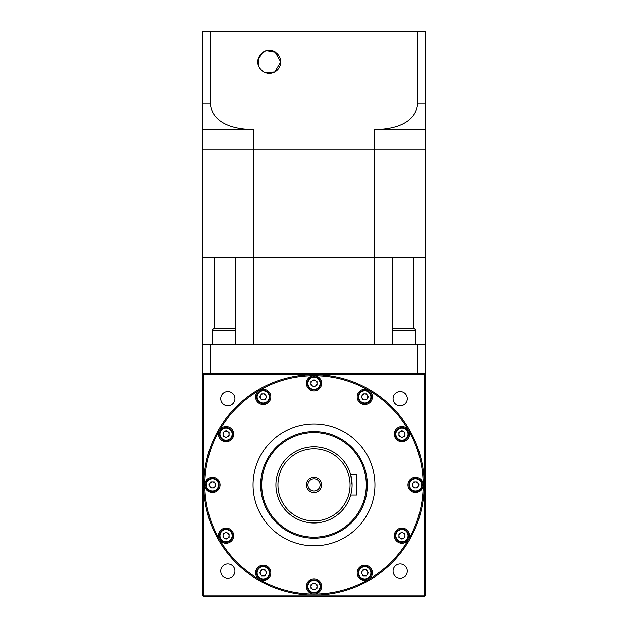 <?xml version="1.0" encoding="UTF-8"?>
<svg xmlns="http://www.w3.org/2000/svg" width="628" height="628" viewBox="0 0 628 628"><rect width="100%" height="100%" fill="white"/><g stroke="black" fill="none" stroke-linecap="round" stroke-linejoin="round"><path stroke-width="0.94" d="M306.386 484.879A7.614 7.614 0 0 1 314 477.264A7.614 7.614 0 0 1 321.615 484.879A7.614 7.614 0 0 1 314 492.501A7.614 7.614 0 0 1 306.386 484.879M320.092 484.879A6.092 6.092 0 0 0 314 478.787A6.092 6.092 0 0 0 307.908 484.879A6.092 6.092 0 0 0 314 490.97A6.092 6.092 0 0 0 320.092 484.879M350.911 494.275L350.707 495.037L356.657 495.037L356.657 474.721L350.707 474.721L352.088 484.879A38.088 38.088 0 0 1 314 522.967A38.088 38.088 0 0 1 275.912 484.879A38.088 38.088 0 0 1 314 446.791A38.088 38.088 0 0 1 352.088 484.879L352.033 482.893M351.672 490.492L351.782 489.675M351.908 488.592L352.033 486.888M371.384 572.838A6.602 6.602 0 0 1 364.782 579.44A6.602 6.602 0 0 1 358.18 572.838A6.602 6.602 0 0 1 364.782 566.236A6.602 6.602 0 0 1 371.384 572.838A6.602 6.602 0 0 0 364.782 566.236A6.602 6.602 0 0 0 358.18 572.838M408.561 535.66A6.602 6.602 0 0 1 401.959 542.262A6.602 6.602 0 0 1 395.357 535.66A6.602 6.602 0 0 1 401.959 529.059A6.602 6.602 0 0 1 408.561 535.66A6.602 6.602 0 0 0 401.959 529.059A6.602 6.602 0 0 0 395.357 535.66M422.165 484.879A6.602 6.602 0 0 1 415.563 491.481A6.602 6.602 0 0 1 408.961 484.879A6.602 6.602 0 0 1 415.563 478.277A6.602 6.602 0 0 1 422.165 484.879A6.602 6.602 0 0 0 415.563 478.277A6.602 6.602 0 0 0 408.961 484.879M408.561 434.097A6.602 6.602 0 0 1 401.959 440.699A6.602 6.602 0 0 1 395.357 434.097A6.602 6.602 0 0 1 401.959 427.495A6.602 6.602 0 0 1 408.561 434.097A6.602 6.602 0 0 0 401.959 427.495A6.602 6.602 0 0 0 395.357 434.097M371.384 396.927A6.602 6.602 0 0 1 364.782 403.529A6.602 6.602 0 0 1 358.18 396.927A6.602 6.602 0 0 1 364.782 390.326A6.602 6.602 0 0 1 371.384 396.927A6.602 6.602 0 0 0 364.782 390.326A6.602 6.602 0 0 0 358.18 396.927M320.602 383.316A6.602 6.602 0 0 1 314 389.917A6.602 6.602 0 0 1 307.398 383.316A6.602 6.602 0 0 1 314 376.714A6.602 6.602 0 0 1 320.602 383.316A6.602 6.602 0 0 0 314 376.714A6.602 6.602 0 0 0 307.398 383.316M269.82 396.927A6.602 6.602 0 0 1 263.218 403.529A6.602 6.602 0 0 1 256.616 396.927A6.602 6.602 0 0 1 263.218 390.326A6.602 6.602 0 0 1 269.82 396.927A6.602 6.602 0 0 0 263.218 390.326A6.602 6.602 0 0 0 256.616 396.927M232.643 434.097A6.602 6.602 0 0 1 226.041 440.699A6.602 6.602 0 0 1 219.439 434.097A6.602 6.602 0 0 1 226.041 427.495A6.602 6.602 0 0 1 232.643 434.097A6.602 6.602 0 0 0 226.041 427.495A6.602 6.602 0 0 0 219.439 434.097M219.039 484.879A6.602 6.602 0 0 1 212.437 491.481A6.602 6.602 0 0 1 205.835 484.879A6.602 6.602 0 0 1 212.437 478.277A6.602 6.602 0 0 1 219.039 484.879A6.602 6.602 0 0 0 212.437 478.277A6.602 6.602 0 0 0 205.835 484.879M232.643 535.66A6.602 6.602 0 0 1 226.041 542.262A6.602 6.602 0 0 1 219.439 535.66A6.602 6.602 0 0 1 226.041 529.059A6.602 6.602 0 0 1 232.643 535.66A6.602 6.602 0 0 0 226.041 529.059A6.602 6.602 0 0 0 219.439 535.66M269.82 572.838A6.602 6.602 0 0 1 263.218 579.44A6.602 6.602 0 0 1 256.616 572.838A6.602 6.602 0 0 1 263.218 566.236A6.602 6.602 0 0 1 269.82 572.838A6.602 6.602 0 0 0 263.218 566.236A6.602 6.602 0 0 0 256.616 572.838M367.78 572.838A2.999 2.999 0 0 0 364.782 569.839A2.999 2.999 0 0 0 361.783 572.838A2.999 2.999 0 0 0 364.782 575.837A2.999 2.999 0 0 0 367.78 572.838M404.95 535.66A2.999 2.999 0 0 0 401.959 532.67A2.999 2.999 0 0 0 398.961 535.66A2.999 2.999 0 0 0 401.959 538.659A2.999 2.999 0 0 0 404.95 535.66M418.562 484.879A2.999 2.999 0 0 0 415.563 481.888A2.999 2.999 0 0 0 412.565 484.879A2.999 2.999 0 0 0 415.563 487.877A2.999 2.999 0 0 0 418.562 484.879M404.95 434.097A2.999 2.999 0 0 0 401.959 431.106A2.999 2.999 0 0 0 398.961 434.097A2.999 2.999 0 0 0 401.959 437.096A2.999 2.999 0 0 0 404.95 434.097M367.78 396.927A2.999 2.999 0 0 0 364.782 393.929A2.999 2.999 0 0 0 361.783 396.927A2.999 2.999 0 0 0 364.782 399.918A2.999 2.999 0 0 0 367.78 396.927M316.999 383.316A2.999 2.999 0 0 0 314 380.325A2.999 2.999 0 0 0 311.001 383.316A2.999 2.999 0 0 0 314 386.314A2.999 2.999 0 0 0 316.999 383.316M266.217 396.927A2.999 2.999 0 0 0 263.218 393.929A2.999 2.999 0 0 0 260.22 396.927A2.999 2.999 0 0 0 263.218 399.918A2.999 2.999 0 0 0 266.217 396.927M229.039 434.097A2.999 2.999 0 0 0 226.041 431.106A2.999 2.999 0 0 0 223.05 434.097A2.999 2.999 0 0 0 226.041 437.096A2.999 2.999 0 0 0 229.039 434.097M215.435 484.879A2.999 2.999 0 0 0 212.437 481.888A2.999 2.999 0 0 0 209.438 484.879A2.999 2.999 0 0 0 212.437 487.877A2.999 2.999 0 0 0 215.435 484.879M229.039 535.66A2.999 2.999 0 0 0 226.041 532.67A2.999 2.999 0 0 0 223.05 535.66A2.999 2.999 0 0 0 226.041 538.659A2.999 2.999 0 0 0 229.039 535.66M266.217 572.838A2.999 2.999 0 0 0 263.218 569.839A2.999 2.999 0 0 0 260.22 572.838A2.999 2.999 0 0 0 263.218 575.837A2.999 2.999 0 0 0 266.217 572.838M320.602 586.442A6.602 6.602 0 0 1 314 593.044A6.602 6.602 0 0 1 307.398 586.442A6.602 6.602 0 0 1 314 579.84A6.602 6.602 0 0 1 320.602 586.442A6.602 6.602 0 0 0 314 579.84A6.602 6.602 0 0 0 307.398 586.442M316.999 586.442A2.999 2.999 0 0 0 314 583.451A2.999 2.999 0 0 0 311.001 586.442A2.999 2.999 0 0 0 314 589.441A2.999 2.999 0 0 0 316.999 586.442M321.615 586.442A7.614 7.614 0 0 0 314 578.828A7.614 7.614 0 0 0 306.386 586.442A7.614 7.614 0 0 0 314 594.064A7.614 7.614 0 0 0 321.615 586.442M270.833 572.838A7.614 7.614 0 0 0 263.218 565.216A7.614 7.614 0 0 0 259.411 579.432A7.614 7.614 0 0 0 270.833 572.838M233.663 535.66A7.614 7.614 0 0 0 226.041 528.046A7.614 7.614 0 0 0 219.447 539.468A7.614 7.614 0 0 0 233.663 535.66M220.051 484.879A7.614 7.614 0 0 0 212.437 477.264A7.614 7.614 0 0 0 204.822 484.879A7.614 7.614 0 0 0 212.437 492.501A7.614 7.614 0 0 0 220.051 484.879M219.447 539.468A109.178 109.178 0 0 1 219.447 430.29A7.614 7.614 0 0 0 226.041 441.72A7.614 7.614 0 0 0 228.019 426.742A7.614 7.614 0 0 0 219.447 430.29L219.447 430.29A109.178 109.178 0 0 1 259.411 390.326A7.614 7.614 0 0 0 263.218 404.542A7.614 7.614 0 0 0 270.833 396.927A7.614 7.614 0 0 0 259.411 390.326L259.411 390.326A109.178 109.178 0 0 1 314 375.701A7.614 7.614 0 0 0 306.386 383.316A7.614 7.614 0 0 0 314 390.938A7.614 7.614 0 0 0 321.615 383.316A7.614 7.614 0 0 0 314 375.701L314 375.701A109.178 109.178 0 0 1 368.589 390.326A7.614 7.614 0 0 0 357.167 396.927A7.614 7.614 0 0 0 364.782 404.542A7.614 7.614 0 0 0 368.589 390.326L368.589 390.326A109.178 109.178 0 0 1 408.553 430.29A7.614 7.614 0 0 0 394.337 434.097A7.614 7.614 0 0 0 401.959 441.72A7.614 7.614 0 0 0 408.553 430.29L408.553 430.29A109.178 109.178 0 0 1 423.178 484.879A7.614 7.614 0 0 0 415.563 477.264A7.614 7.614 0 0 0 407.949 484.879A7.614 7.614 0 0 0 415.563 492.501A7.614 7.614 0 0 0 423.178 484.879A109.178 109.178 0 0 1 408.553 539.468A7.614 7.614 0 0 0 401.959 528.046A7.614 7.614 0 0 0 399.981 543.016A7.614 7.614 0 0 0 408.553 539.468A109.178 109.178 0 0 1 368.589 579.432A7.614 7.614 0 0 0 364.782 565.216A7.614 7.614 0 0 0 357.167 572.838A7.614 7.614 0 0 0 368.589 579.432L368.589 579.432A109.178 109.178 0 0 1 314 594.064L314 594.064A109.178 109.178 0 0 1 259.411 579.432L259.411 579.432A109.178 109.178 0 0 1 219.447 539.468A7.614 7.614 0 0 0 219.447 539.476M424.198 484.879A110.198 110.198 0 0 1 314 595.077A110.198 110.198 0 0 1 203.802 484.879L203.802 595.077L424.198 595.077L424.198 374.681L203.802 374.681L203.802 484.879A110.198 110.198 0 0 1 314 374.681A110.198 110.198 0 0 1 424.198 484.879A110.198 110.198 0 0 1 314 595.077A110.198 110.198 0 0 1 203.802 484.879M374.94 484.879A60.94 60.94 0 0 1 314 545.818A60.94 60.94 0 0 1 253.06 484.879A60.94 60.94 0 0 1 314 423.939A60.94 60.94 0 0 1 374.94 484.879M367.317 484.879A53.317 53.317 0 0 1 314 538.204A53.317 53.317 0 0 1 260.683 484.879A53.317 53.317 0 0 1 314 431.562A53.317 53.317 0 0 1 367.317 484.879A53.317 53.317 0 0 1 314 538.204A53.317 53.317 0 0 1 260.683 484.879M407.289 571.056A7.112 7.112 0 0 0 400.177 563.952A7.112 7.112 0 0 0 393.073 571.056A7.112 7.112 0 0 0 400.177 578.168A7.112 7.112 0 0 0 407.289 571.056M234.927 571.056A7.112 7.112 0 0 0 227.823 563.952A7.112 7.112 0 0 0 220.711 571.056A7.112 7.112 0 0 0 227.823 578.168A7.112 7.112 0 0 0 234.927 571.056M234.927 398.702A7.112 7.112 0 0 0 227.823 391.589A7.112 7.112 0 0 0 220.711 398.702A7.112 7.112 0 0 0 227.823 405.814A7.112 7.112 0 0 0 234.927 398.702M407.289 398.702A7.112 7.112 0 0 0 400.177 391.589A7.112 7.112 0 0 0 393.073 398.702A7.112 7.112 0 0 0 400.177 405.814A7.112 7.112 0 0 0 407.289 398.702M424.198 374.681L424.96 373.919L425.721 374.681L425.721 595.077L424.198 596.6L203.802 596.6L202.279 595.077L202.279 374.681L203.04 373.919L203.802 374.681M202.279 121.651L202.279 149.213L253.696 149.213L253.696 129.407L202.279 129.407L202.279 31.4L425.721 31.4L425.721 149.213L253.696 149.213L253.696 257.378L202.279 257.378L202.279 344.725L210.427 344.725L210.427 373.158L203.802 373.158L203.04 373.919M424.96 373.919L424.198 373.158L210.427 373.158M203.802 595.077L203.04 595.839M424.96 595.839L424.198 595.077M317.014 584.699L314 582.957L310.986 584.699L310.986 588.185L314 589.928L317.014 588.185L317.014 584.699M266.704 572.838L264.961 569.824L261.476 569.824L259.733 572.838L261.476 575.852L264.961 575.852L266.704 572.838M229.063 537.403L229.063 533.918L226.041 532.175L223.026 533.918L223.026 537.403L226.041 539.146L229.063 537.403M214.179 487.901L215.922 484.879L214.179 481.864L210.694 481.864L208.951 484.879L210.694 487.901L214.179 487.901M226.041 437.583L229.063 435.84L229.063 432.354L226.041 430.612L223.026 432.354L223.026 435.84L226.041 437.583M261.476 399.942L264.961 399.942L266.704 396.927L264.961 393.905L261.476 393.905L259.733 396.927L261.476 399.942M310.986 385.058L314 386.801L317.014 385.058L317.014 381.573L314 379.83L310.986 381.573L310.986 385.058M361.296 396.927L363.039 399.942L366.524 399.942L368.267 396.927L366.524 393.905L363.039 393.905L361.296 396.927M398.937 432.354L398.937 435.84L401.959 437.583L404.974 435.84L404.974 432.354L401.959 430.612L398.937 432.354M413.821 481.864L412.078 484.879L413.821 487.901L417.306 487.901L419.049 484.879L417.306 481.864L413.821 481.864M401.959 532.175L398.937 533.918L398.937 537.403L401.959 539.146L404.974 537.403L404.974 533.918L401.959 532.175M366.524 569.824L363.039 569.824L361.296 572.838L363.039 575.852L366.524 575.852L368.267 572.838L366.524 569.824M351.884 480.962L351.79 480.114M351.664 479.203L351.405 477.696M351.138 476.416L350.919 475.522M258.108 64.103L257.888 61.866C257.205 55.209 265.526 50.428 265.503 51.096C265.566 50.421 257.221 55.162 257.888 61.866C257.197 68.491 265.503 73.311 265.503 72.644C265.573 73.335 257.205 68.554 257.888 61.866A11.43 11.43 0 0 0 269.31 73.295A11.43 11.43 0 0 0 280.74 61.866A11.43 11.43 0 0 0 269.31 50.444A11.43 11.43 0 0 0 257.888 61.866L257.943 60.712M265.503 51.096L262.088 53.019L258.077 59.809M258.147 59.44L258.877 57.203M260.298 54.848L260.785 54.267M266.209 50.876L275.158 52.053L280.74 61.866L274.75 71.922L265.079 72.479M263.579 71.749L264.804 72.369M258.658 65.995L258.658 57.745M417.573 31.4L417.573 104.02L425.721 104.02L425.721 129.407L374.304 129.407L374.304 344.725L253.696 344.725L253.696 257.378L425.721 257.378L413.876 257.378L413.876 328.475M210.427 31.4L210.427 104.02C212.256 124.501 236.85 129.761 253.696 129.407M374.304 129.407C390.961 129.768 415.697 124.603 417.573 104.02M262.371 70.948L261.405 70.124M259.505 67.73L258.924 66.631M258.453 65.422L258.147 64.292M210.427 344.725L425.721 344.725L425.721 149.213L202.279 149.213L202.279 257.378L214.124 257.378L214.124 328.475M235.626 344.725L235.626 257.378L392.374 257.378L392.374 344.725M392.374 329.308L393.207 328.475L414.331 328.475L415.956 330.1L392.374 330.1M235.626 330.1L212.044 330.1L213.669 328.475L234.794 328.475L235.626 329.308M425.721 344.725L425.721 373.158L424.198 373.158M203.802 373.158L202.279 373.158L202.279 344.725M417.573 344.725L417.573 373.158M352.088 484.879A38.088 38.088 0 0 1 314 522.967A38.088 38.088 0 0 1 275.912 484.879M350.055 484.879A36.055 36.055 0 0 1 314 520.934A36.055 36.055 0 0 1 277.945 484.879A36.055 36.055 0 0 1 314 448.824A36.055 36.055 0 0 1 350.055 484.879M358.69 572.838A6.092 6.092 0 0 0 364.782 578.93A6.092 6.092 0 0 0 370.873 572.838A6.092 6.092 0 0 0 364.782 566.746A6.092 6.092 0 0 0 358.69 572.838M395.86 535.66A6.092 6.092 0 0 0 401.959 541.752A6.092 6.092 0 0 0 408.051 535.66A6.092 6.092 0 0 0 401.959 529.569A6.092 6.092 0 0 0 395.86 535.66M409.472 484.879A6.092 6.092 0 0 0 415.563 490.97A6.092 6.092 0 0 0 421.655 484.879A6.092 6.092 0 0 0 415.563 478.787A6.092 6.092 0 0 0 409.472 484.879M395.86 434.097A6.092 6.092 0 0 0 401.959 440.189A6.092 6.092 0 0 0 408.051 434.097A6.092 6.092 0 0 0 401.959 428.006A6.092 6.092 0 0 0 395.86 434.097M358.69 396.927A6.092 6.092 0 0 0 364.782 403.019A6.092 6.092 0 0 0 370.873 396.927A6.092 6.092 0 0 0 364.782 390.828A6.092 6.092 0 0 0 358.69 396.927M307.908 383.316A6.092 6.092 0 0 0 314 389.407A6.092 6.092 0 0 0 320.092 383.316A6.092 6.092 0 0 0 314 377.224A6.092 6.092 0 0 0 307.908 383.316M257.127 396.927A6.092 6.092 0 0 0 263.218 403.019A6.092 6.092 0 0 0 269.31 396.927A6.092 6.092 0 0 0 263.218 390.828A6.092 6.092 0 0 0 257.127 396.927M219.949 434.097A6.092 6.092 0 0 0 226.041 440.189A6.092 6.092 0 0 0 232.14 434.097A6.092 6.092 0 0 0 226.041 428.006A6.092 6.092 0 0 0 219.949 434.097M206.345 484.879A6.092 6.092 0 0 0 212.437 490.97A6.092 6.092 0 0 0 218.528 484.879A6.092 6.092 0 0 0 212.437 478.787A6.092 6.092 0 0 0 206.345 484.879M219.949 535.66A6.092 6.092 0 0 0 226.041 541.752A6.092 6.092 0 0 0 232.14 535.66A6.092 6.092 0 0 0 226.041 529.569A6.092 6.092 0 0 0 219.949 535.66M257.127 572.838A6.092 6.092 0 0 0 263.218 578.93A6.092 6.092 0 0 0 269.31 572.838A6.092 6.092 0 0 0 263.218 566.746A6.092 6.092 0 0 0 257.127 572.838M307.908 586.442A6.092 6.092 0 0 0 314 592.534A6.092 6.092 0 0 0 320.092 586.442A6.092 6.092 0 0 0 314 580.351A6.092 6.092 0 0 0 307.908 586.442M366.305 484.879A52.305 52.305 0 0 1 314 537.183A52.305 52.305 0 0 1 261.695 484.879A52.305 52.305 0 0 1 314 432.574A52.305 52.305 0 0 1 366.305 484.879M202.279 104.02L210.427 104.02M212.044 330.1L212.044 344.725M415.956 330.1L415.956 344.725"/></g></svg>
